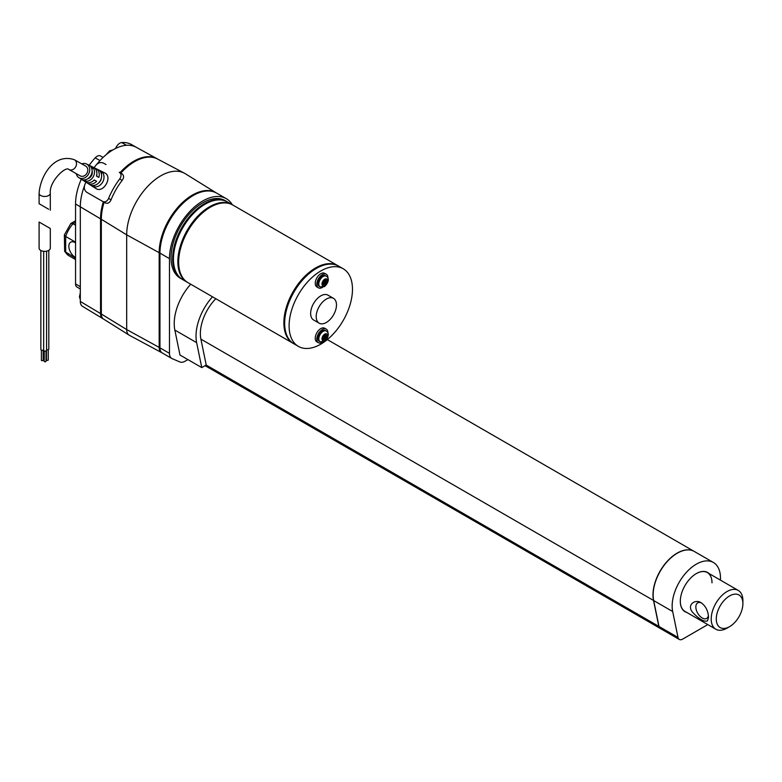 <?xml version="1.0" encoding="UTF-8"?>
<svg xmlns="http://www.w3.org/2000/svg" width="782" height="782" viewBox="0 0 782 782"><rect width="100%" height="100%" fill="white"/><g stroke="black" fill="none" stroke-linecap="round" stroke-linejoin="round"><path stroke-width="1.17" d="M115.628 148.443A6.725 3.881 -60 0 1 121.709 142.549A46.539 26.871 -60 0 1 131.738 144.68L136.342 147.339M80.311 288.959L76.949 287.023A6.725 3.881 -60 0 1 75.551 283.944L75.551 203.985A46.539 26.871 -60 0 1 81.299 179.215M89.197 165.305A46.539 26.871 -60 0 1 95.218 157.847A6.725 3.881 -60 0 1 100.497 155.941L103.077 157.436M96.763 164.318A46.539 26.871 -60 0 1 99.979 160.584A46.539 26.871 -60 0 1 126.459 145.296A46.539 26.871 -60 0 1 136.195 147.26A46.539 26.871 -60 0 1 136.488 147.427M82.902 306.534A10.684 6.168 -60 0 1 82.452 306.3A10.684 6.168 -60 0 1 80.311 301.451L80.311 206.731A46.539 26.871 -60 0 1 84.427 185.95M103.273 318.88L103.263 318.88A11.202 6.471 -60 0 1 102.794 318.636A11.202 6.471 -60 0 1 100.546 313.553L100.546 218.833A47.057 27.165 -60 0 1 103.332 201.824M120.027 172.626A47.057 27.165 -60 0 1 157.045 158.707A47.057 27.165 -60 0 1 157.729 159.098M75.551 259.556L68.738 255.626A22.404 12.942 -60 0 1 65.678 252.43L65.678 236.477A22.404 12.942 -60 0 1 73.039 223.74L70.791 223.574L64.368 234.893L65.678 236.477L75.551 242.176M75.551 258.128L64.652 251.423L64.368 234.893M75.551 222.284L73.039 223.74L75.551 225.196M75.551 242.84A8.964 5.171 -120 0 0 70.703 242.176A8.964 5.171 -120 0 0 68.855 246.281A8.964 5.171 -120 0 0 75.551 257.454M162.685 353.19A11.202 6.471 -60 0 1 162.285 352.985A11.202 6.471 -60 0 1 159.958 347.853L159.958 253.143A47.057 27.165 -60 0 1 180.505 205.783A47.057 27.165 -60 0 1 216.761 193.174L226.272 198.667A47.057 27.165 -60 0 1 232.332 204.757M187.905 359.593L185.109 361.206A11.202 6.471 -60 0 1 179.909 361.968L172.196 358.674A11.202 6.471 -60 0 1 171.786 358.469A11.202 6.471 -60 0 1 169.469 353.347L169.469 258.627A47.057 27.165 -60 0 1 190.006 211.277A47.057 27.165 -60 0 1 226.272 198.667M182.314 279.37A44.818 25.874 -60 0 1 181.923 279.145A44.818 25.874 -60 0 1 181.923 227.396A44.818 25.874 -60 0 1 226.731 201.521A44.818 25.874 -60 0 1 227.132 201.756M181.923 279.145L180.329 278.236A44.818 25.874 -60 0 1 180.329 226.487A44.818 25.874 -60 0 1 225.148 200.603L226.731 201.521M187.543 282.39A44.818 25.874 -60 0 1 187.142 282.165A44.818 25.874 -60 0 1 187.142 230.416A44.818 25.874 -60 0 1 231.961 204.542A44.818 25.874 -60 0 1 232.352 204.776M187.142 282.165L182.714 279.604A44.818 25.874 -60 0 1 182.714 227.855A44.818 25.874 -60 0 1 227.523 201.981L231.961 204.542M293.553 343.591A44.818 25.874 -60 0 1 293.152 343.366A44.818 25.874 -60 0 1 293.152 291.618A44.818 25.874 -60 0 1 337.971 265.743A44.818 25.874 -60 0 1 338.362 265.978M293.152 343.366L187.944 282.625A44.818 25.874 -60 0 1 187.934 230.876A44.818 25.874 -60 0 1 232.753 205.001L337.971 265.743M320.786 344.168A44.818 25.874 -60 0 1 298.382 346.387A44.818 25.874 -60 0 1 298.382 294.638A44.818 25.874 -60 0 1 343.2 268.764A44.818 25.874 -60 0 1 350.062 304.677A44.818 25.874 -60 0 1 320.786 344.168M298.382 346.387L293.944 343.826A44.818 25.874 -60 0 1 293.944 292.077A44.818 25.874 -60 0 1 338.762 266.203L343.2 268.764M326.329 322.487A14.34 8.279 -60 0 1 319.164 323.191A14.34 8.279 -60 0 1 319.164 306.632A14.34 8.279 -60 0 1 333.503 298.353A14.34 8.279 -60 0 1 335.703 309.848A14.34 8.279 -60 0 1 326.329 322.487M319.164 323.191L313.621 319.994A14.34 8.279 -60 0 1 313.621 303.436A14.34 8.279 -60 0 1 327.961 295.156L333.503 298.353M178.658 261.647A43.694 25.229 -60 0 1 209.947 207.455M204.718 204.434A43.694 25.229 120 0 0 173.428 258.627M284.668 322.849A43.694 25.229 -60 0 1 315.948 268.656M322.702 342.135A7.84 4.526 -60 0 1 318.45 342.721L316.866 341.812A7.84 4.526 -60 0 1 316.866 332.751A7.84 4.526 -60 0 1 324.706 328.225L326.29 329.144A7.84 4.526 -60 0 1 327.922 332.731A7.84 4.526 -60 0 1 327.912 333.112M322.702 287.248A7.84 4.526 -60 0 1 318.45 287.835L316.866 286.916A7.84 4.526 -60 0 1 316.866 277.864A7.84 4.526 -60 0 1 324.706 273.338L326.29 274.247A7.84 4.526 -60 0 1 327.922 277.845A7.84 4.526 -60 0 1 327.912 278.226M318.45 287.835A7.84 4.526 -60 0 1 318.45 278.783A7.84 4.526 -60 0 1 326.29 274.247M318.45 342.721A7.84 4.526 -60 0 1 318.45 333.67A7.84 4.526 -60 0 1 326.29 329.144M320.082 286.838L319.291 286.378A6.158 3.558 -60 0 1 319.291 279.262A6.158 3.558 -60 0 1 325.449 275.704L326.241 276.163A6.158 3.558 -60 0 0 320.082 279.721A6.158 3.558 -60 0 0 320.082 286.838L324.286 286.642C327.003 284.814 330.63 278.705 326.241 276.163M320.082 341.724L319.291 341.265A6.158 3.558 -60 0 1 319.291 334.149A6.158 3.558 -60 0 1 325.449 330.591L326.241 331.05A6.158 3.558 -60 0 0 320.082 334.608A6.158 3.558 -60 0 0 320.082 341.724L324.286 341.529C327.003 339.711 330.63 333.591 326.241 331.05M323.875 285.938L325.625 284.931L325.625 282.918L327.365 281.911L327.365 279.897L325.625 280.904L325.625 278.891L323.875 279.897L323.875 281.911L322.135 282.918L322.135 284.931L323.875 283.925L323.875 285.938M323.875 340.825L325.625 339.818L325.625 337.804L327.365 336.798L327.365 334.784L325.625 335.791L325.625 333.777L323.875 334.784L323.875 336.798L322.135 337.804L322.135 339.818L323.875 338.811L323.875 340.825M322.135 282.918L323.875 283.925M323.347 282.214L325.625 284.931M323.875 281.911L325.625 282.918M327.365 281.911L323.875 281.295M323.875 279.897L325.625 280.904M322.135 337.804L323.875 338.811M323.347 337.11L325.625 339.818M323.875 336.798L325.625 337.804M327.365 336.798L323.875 336.192M323.875 334.784L325.625 335.791M694.308 551.457A34.173 19.726 120 0 0 694.23 551.418A34.173 19.726 120 0 0 665.619 563.148A34.173 19.726 120 0 0 653.508 600.449L658.845 626.382A6.725 3.881 120 0 0 660.135 628.376A6.725 3.881 120 0 0 660.213 628.425M677.222 553.245A33.949 19.599 120 0 0 653.136 594.955M720.418 580.117A34.173 19.726 120 0 0 713.399 562.483L694.387 551.506A34.173 19.726 120 0 0 665.775 563.236A34.173 19.726 120 0 0 653.664 600.547L659.001 626.47A6.725 3.881 120 0 0 660.291 628.464L679.304 639.451A6.725 3.881 120 0 0 682.666 639.109L707.818 624.593M713.399 562.483A34.173 19.726 120 0 0 684.788 574.213A34.173 19.726 120 0 0 672.676 611.524L678.014 637.447A6.725 3.881 120 0 0 679.304 639.451M712.001 582.834A22.404 12.942 120 0 0 707.358 572.58A22.404 12.942 120 0 0 696.234 573.646M680.311 601.221A22.404 12.942 120 0 0 684.954 611.397L715.853 629.236A22.404 12.942 -60 0 1 712.412 611.28A22.404 12.942 -60 0 1 727.055 591.524A22.404 12.942 -60 0 1 738.257 590.42A22.404 12.942 -60 0 1 742.9 600.674L742.9 603.606A18.827 10.87 -60 0 1 729.586 626.656A18.827 10.87 -60 0 1 716.283 618.973A18.827 10.87 -60 0 1 729.586 595.923A18.827 10.87 -60 0 1 742.9 603.606M709.108 573.587A22.629 13.069 120 0 0 696.312 573.597L696.312 573.597A22.629 13.069 120 0 0 680.311 601.319A22.629 13.069 120 0 0 686.704 612.404M215.803 298.714A34.173 19.726 120 0 0 200.896 339.134L206.223 365.028L201.766 367.599L179.977 355.018L174.845 330.063A40.332 23.284 -60 0 1 190.7 284.218M201.766 367.599L196.634 342.643A40.332 23.284 -60 0 1 212.489 296.798M161.903 352.731L161.894 352.731A11.202 6.471 -60 0 1 161.591 352.584A11.202 6.471 -60 0 1 159.166 347.394L159.166 252.684A47.057 27.165 -60 0 1 179.968 205.05A47.057 27.165 -60 0 1 216.36 192.959L185.266 173.702A48.181 27.82 -60 0 0 184.317 173.164A48.181 27.82 -60 0 0 147.378 186.722A48.181 27.82 -60 0 0 126.684 234.844L101.337 219.292A47.057 27.165 -60 0 1 104.123 202.274M129.685 335.419A12.326 7.116 -60 0 1 129.353 335.263A12.326 7.116 -60 0 1 129.108 335.126L103.537 319.066A11.202 6.471 -60 0 1 101.337 314.012L101.337 219.292M120.819 173.076A47.057 27.165 -60 0 1 157.632 159.049L184.317 173.164M129.108 335.126A12.326 7.116 -60 0 1 126.684 329.564L126.684 234.844L159.166 252.684M94.593 168.11A8.426 6.872 119.3 0 1 95.824 168.541L104.534 172.812C113.224 176.468 103.4 193.916 95.775 188.433L87.594 183.223A8.426 6.872 119.3 0 1 86.577 182.392M76.304 173.663A7.84 6.403 -60.7 0 0 78.865 177.661A7.84 6.403 -60.7 0 0 79.06 177.778A7.84 6.403 -60.7 0 0 88.61 173.985A7.84 6.403 -60.7 0 0 86.528 163.995A7.84 6.403 -60.7 0 0 81.787 163.897M93.899 186.79A8.71 7.116 -60.7 0 0 102.657 182.128A8.71 7.116 -60.7 0 0 102.256 172.177L99.93 171.043A8.563 6.989 119.3 0 1 100.291 180.798A8.563 6.989 119.3 0 1 91.719 185.393L93.899 186.79L94.769 185.275M85.17 181.199L82.99 179.811A7.986 6.52 -60.7 0 0 90.859 175.5A7.986 6.52 -60.7 0 0 90.604 166.498L92.931 167.631A8.133 6.637 119.3 0 1 93.214 176.82A8.133 6.637 119.3 0 1 85.17 181.199L86.118 179.547M95.824 168.541A8.426 6.872 119.3 0 1 98.835 177.406L96.469 176.077A8.279 6.755 -60.7 0 0 93.498 167.407L86.528 163.995M78.865 177.661L85.414 181.825A8.279 6.755 -60.7 0 0 94.251 179.968L96.606 181.297A8.426 6.872 119.3 0 1 87.594 183.223M102.256 172.177L101.357 173.741M98.884 182.714A5.601 4.575 -60.7 0 0 101.279 178.443M92.931 167.631L91.953 169.342M92.11 171.121A5.601 4.575 119.3 0 1 87.858 178.707M94.475 180.095A5.601 4.575 119.3 0 1 93.254 180.906M96.802 174.582A5.601 4.575 119.3 0 1 96.724 176.185L98.835 177.406M80.175 175.833A5.601 4.575 -60.7 0 0 80.214 175.862A5.601 4.575 -60.7 0 0 86.949 173.213A5.601 4.575 -60.7 0 0 85.697 166.087L74.407 159.753A5.601 4.575 -60.7 0 1 75.629 166.928A5.601 4.575 -60.7 0 1 68.933 169.528L80.214 175.862M85.922 182.118A52.101 30.078 120 0 0 84.808 184.689C83.772 187.973 84.427 190.495 86.773 192.284L105.199 202.87C107.711 203.897 109.666 202.87 111.064 199.811A47.282 27.302 -60 0 1 122.188 180.359L119.695 178.961A52.101 30.078 120 0 0 108.571 198.413L111.064 199.811M102.618 201.424C105.13 202.46 107.114 201.453 108.571 198.413M119.695 178.961C121.591 176.155 121.464 173.917 119.304 172.245L121.884 173.692C124.025 175.364 124.123 177.582 122.188 180.359M106.039 164.552L103.459 163.106C100.751 161.962 98.249 162.666 95.932 165.237A52.101 30.078 120 0 0 94.104 167.749M50.302 210.202L50.302 193.242A5.601 3.236 180 0 1 48.66 195.529A5.601 3.236 180 0 1 42.56 196.233A5.601 3.236 180 0 1 39.1 193.242L39.1 203.731L48.66 209.253M50.302 248.129A5.601 3.236 180 0 1 48.66 250.416A5.601 3.236 180 0 1 42.56 251.12A5.601 3.236 180 0 1 39.1 248.129L39.1 222.029L50.302 228.491L50.302 248.129M43.206 359.104A0.899 0.518 0 0 0 43.694 358.645L43.694 350.463M40.85 250.475L40.85 349.466A1.456 0.841 0 0 0 42.971 350.219A1.456 0.841 0 0 0 43.665 349.769M41.407 350.131L41.407 360.443A0.899 0.518 0 0 0 43.108 360.209M43.665 251.305L43.665 350.297A1.456 0.841 0 0 0 45.121 351.138A1.456 0.841 0 0 0 46.578 350.297A1.456 0.841 0 0 0 46.558 350.16M44.222 350.962L44.222 361.274A0.899 0.518 0 0 0 46.021 361.274L46.021 350.962M46.578 349.71A1.456 0.841 0 0 0 48.064 349.74A1.456 0.841 0 0 0 48.816 349.007L48.816 250.328M46.47 359.896A0.899 0.518 0 0 0 48.259 359.984L48.259 349.671M701.728 603.088A8.964 5.171 -120 0 0 697.7 602.883A8.964 5.171 -120 0 0 697.7 613.235A8.964 5.171 -120 0 0 706.664 618.415A8.964 5.171 -120 0 0 708.404 615.63M729.586 626.656L727.055 628.122A22.404 12.942 -60 0 1 715.853 629.236M707.446 620.937L708.512 617.418C708.209 610.996 705.784 606.118 701.249 602.795C695.579 598.777 686.401 604.584 692.432 612.13C698.952 619.07 703.956 622.013 707.446 620.937M121.709 142.549L126.459 145.296M95.218 157.847L99.979 160.584M75.551 203.985L100.546 218.833M75.551 283.944L80.311 286.691M100.546 313.553L80.311 301.451M112.354 150.242A7.615 4.399 120 0 0 110.839 150.867A7.615 4.399 120 0 0 108.463 152.871M80.311 295.596A7.615 4.399 120 0 0 80.311 299.007M169.469 353.347L159.958 347.853M169.469 258.627L159.958 253.143M324.745 285.616A3.92 2.268 -60 0 1 322.35 282.204A3.92 2.268 -60 0 1 327.15 279.428A3.92 2.268 -60 0 1 324.745 285.616M324.745 340.502A3.92 2.268 -60 0 1 322.35 337.091A3.92 2.268 -60 0 1 327.15 334.315A3.92 2.268 -60 0 1 324.745 340.502M658.845 626.382L206.194 365.047M678.014 637.447L659.001 626.47M672.676 611.524L653.664 600.547M653.508 600.449L200.896 339.134M196.634 342.643L174.845 330.063M159.166 347.394L126.684 329.564L101.337 314.012M121.884 173.692L119.304 172.245M102.706 201.473L105.199 202.87M68.894 169.508A5.601 4.575 -60.7 0 0 68.933 169.528C65.835 165.53 48.943 181.766 50.302 193.242M82.452 306.3L102.794 318.636M136.195 147.26L157.045 158.707M71.015 223.388L75.551 220.768M68.738 255.626L64.652 251.423M105.971 154.846L109.724 150.75L112.852 149.949M80.311 299.614L79.451 296.906L80.311 292.722M162.285 352.985L171.786 358.469M205.109 365.673L660.135 628.376M327.335 339.593L694.23 551.418M161.591 352.584L129.353 335.263M39.1 193.242C40.146 176.664 53.714 152.607 74.407 159.753M43.206 350.131L43.206 360.443M46.578 251.178L46.578 350.297M46.461 350.629L46.461 359.984M707.358 572.58L738.257 590.42"/></g></svg>
